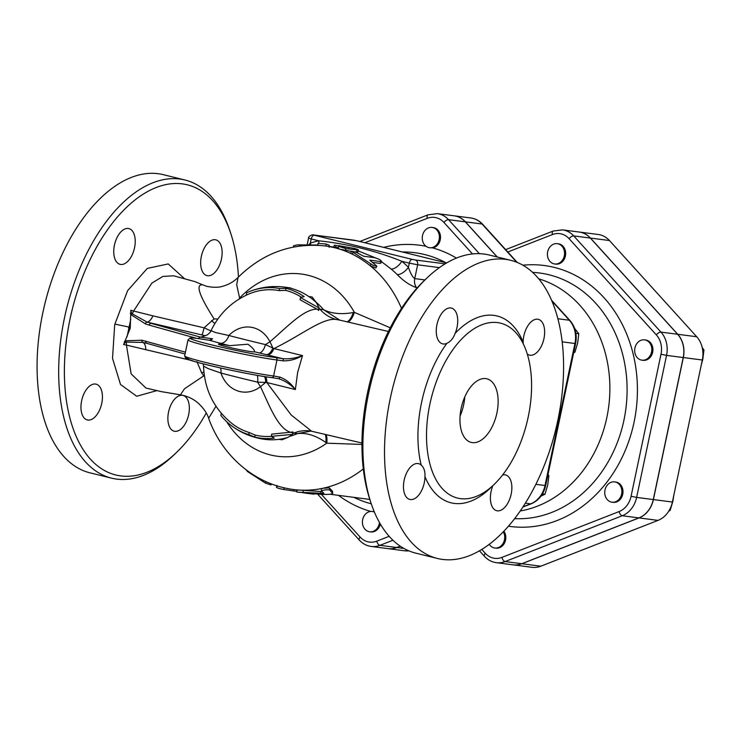 <?xml version="1.0" encoding="UTF-8"?>
<svg xmlns="http://www.w3.org/2000/svg" width="741" height="741" viewBox="0 0 741 741"><rect width="100%" height="100%" fill="white"/><g stroke="black" fill="none" stroke-linecap="round" stroke-linejoin="round"><path stroke-width="1.11" d="M564.299 255.867A10.235 8.54 97.4 0 1 554.666 263.963A10.235 8.54 97.4 0 1 547.516 252.718A10.235 8.54 97.4 0 1 557.306 243.669A10.235 8.54 97.4 0 1 564.299 255.867M557.306 243.669L558.418 243.808A10.235 8.54 97.4 0 1 565.411 256.006A10.235 8.54 97.4 0 1 555.787 264.111L554.666 263.963M645.568 359.709A10.235 8.54 97.4 0 1 641.928 360.172A10.235 8.54 97.4 0 1 634.768 348.928A10.235 8.54 97.4 0 1 644.559 339.869A10.235 8.54 97.4 0 1 651.802 348.937A10.235 8.54 97.4 0 1 645.568 359.709M644.559 339.869L645.67 340.017A10.235 8.54 97.4 0 1 652.914 349.076A10.235 8.54 97.4 0 1 646.689 359.857A10.235 8.54 97.4 0 1 643.04 360.321L641.928 360.172M607.333 499.675A10.235 8.54 97.4 0 1 605.638 487.911A10.235 8.54 97.4 0 1 614.632 481.891A10.235 8.54 97.4 0 1 621.782 493.135A10.235 8.54 97.4 0 1 611.992 502.194A10.235 8.54 97.4 0 1 607.333 499.675M614.632 481.891L615.743 482.039A10.235 8.54 97.4 0 1 622.903 493.284A10.235 8.54 97.4 0 1 613.113 502.333L611.992 502.194M701.273 364.998L702.801 359.302L703.95 349.956L702.236 347.594M668.753 511.142L670.133 510.456L672.874 501.314L673.764 495.534M702.644 349.789L703.95 349.956M669.243 510.336L670.133 510.456M503.25 531.779A10.235 8.54 97.4 0 1 503.361 542.931A10.235 8.54 97.4 0 1 494.812 548.007A10.235 8.54 97.4 0 1 489.217 544.264M503.861 531.14A10.235 8.54 97.4 0 1 504.704 542.634A10.235 8.54 97.4 0 1 495.933 548.145L494.812 548.007M439.144 239.639A10.235 8.54 97.4 0 1 429.511 247.735A10.235 8.54 97.4 0 1 426.186 246.42A10.235 8.54 97.4 0 1 422.815 234.406A10.235 8.54 97.4 0 1 432.151 227.441A10.235 8.54 97.4 0 1 439.144 239.639M432.151 227.441L433.263 227.58A10.235 8.54 97.4 0 1 440.515 237.657A10.235 8.54 97.4 0 1 432.596 247.865L429.511 247.735M380.346 524.072A10.235 8.54 97.4 0 1 370.778 531.918L369.657 531.779A10.235 8.54 97.4 0 1 362.664 519.58A10.235 8.54 97.4 0 1 372.288 511.475A10.235 8.54 97.4 0 1 374.39 512.087M372.288 511.475L374.27 511.79M573.645 352.836L574.905 352.207L577.647 343.074L578.795 333.728L574.636 328.374M540.976 496.137L544.978 494.228L547.719 485.086L548.868 475.75L548.007 474.527M573.812 352.068L574.905 352.207M575.896 333.357L578.795 333.728M542.458 493.895L544.978 494.228M547.775 475.611L548.868 475.75M379.475 522.544A10.235 8.54 97.4 0 1 369.657 531.779M513.022 564.837A24.592 20.526 -82.6 0 0 513.078 564.846A24.592 20.526 -82.6 0 0 521.84 563.734L639.029 517.922A24.592 20.526 -82.6 0 0 653.395 499.573L683.322 357.551A24.592 20.526 -82.6 0 0 677.728 334.284L590.466 238.074A24.592 20.526 -82.6 0 0 579.258 232.035A24.592 20.526 -82.6 0 0 579.203 232.035M579.258 232.035L598.256 234.499A24.592 20.526 97.4 0 1 609.463 240.538L696.716 336.747A24.592 20.526 97.4 0 1 702.32 360.015L672.393 502.037A24.592 20.526 97.4 0 1 658.027 520.386L540.837 566.198A24.592 20.526 97.4 0 1 532.075 567.31L513.078 564.846M507.826 252.005L552.434 234.564A20.498 17.108 97.4 0 1 569.079 238.667A4.094 1.834 -42.2 0 1 573.71 235.907A24.592 20.526 -82.6 0 0 562.502 229.867L579.147 232.026A24.592 20.526 97.4 0 1 590.355 238.065L677.607 334.265A24.592 20.526 97.4 0 1 683.211 357.542L653.284 499.554A24.592 20.526 97.4 0 1 638.918 517.903L521.729 563.716A24.592 20.526 97.4 0 1 512.967 564.827L496.322 562.669A24.592 20.526 -82.6 0 0 505.084 561.558A4.094 2.047 -111.4 0 1 501.916 557.389A20.498 17.108 97.4 0 1 485.272 553.286L481.733 549.396M364.868 242.733L427.279 218.336A20.498 17.108 97.4 0 1 443.924 222.439A4.094 1.834 -42.2 0 1 448.555 219.679A24.592 20.526 -82.6 0 0 437.347 213.64L454.103 215.807A24.592 20.526 97.4 0 1 465.311 221.846L497.174 256.97M400.186 546.136L396.685 547.506A24.592 20.526 97.4 0 1 387.932 548.618L371.167 546.441A24.592 20.526 -82.6 0 0 379.929 545.33A4.094 2.047 -111.4 0 1 376.761 541.162A20.498 17.108 97.4 0 1 360.117 537.058L321.381 494.349M520.163 510.994A118.727 99.118 -82.6 0 0 606.833 417.572A118.727 99.118 -82.6 0 0 538.846 278.875M497.294 257.007L465.431 221.865A24.592 20.526 -82.6 0 0 454.214 215.826A24.592 20.526 -82.6 0 0 454.159 215.816M387.988 548.627A24.592 20.526 -82.6 0 0 388.043 548.636A24.592 20.526 -82.6 0 0 396.796 547.516L400.242 546.173M351.327 251.356L339.841 249.189C337.979 248.605 337.627 248.374 338.785 248.513M333.839 247.253L334.302 245.197L348.733 247.531L339.239 246.521L345.899 248.624L358.44 250.013L357.903 251.977L354.828 251.81M376.808 266.389L373.094 265.324L351.382 251.208L356.254 252.329L363.748 256.266L374.918 257.72C379.837 259.313 381.837 260.61 380.93 261.592L369.759 260.137L376.854 266.149L375.761 268.047L370.037 265.621A122.821 102.536 -82.6 0 0 352.327 254.2A122.821 102.536 -82.6 0 0 339.841 249.189L339.841 249.189A122.821 102.536 -82.6 0 0 325.067 245.929L338.304 247.642M353.04 252.31L352.327 254.2L350.715 253.089L351.391 251.171M380.013 263.361L381.661 261.453L380.754 263.222L380.013 263.361L372.908 262.444M424.936 279.941L414.738 278.616C412.45 276.958 410.347 273.188 408.43 267.288A10.235 4.761 -45.4 0 1 397.195 274.55C403.604 281.117 410.051 285.48 416.525 287.647L417.313 287.749M358.19 250.921L375.196 257.757M381.532 261.693L391.1 269.011A122.821 102.536 97.4 0 1 397.195 274.55M329.949 494.247L369.463 499.378A122.821 102.536 -82.6 0 0 369.815 499.415M321.501 491.014L321.288 488.93L323.122 488.226L329.384 487.93L332.514 491.302L332.7 493.441L329.671 489.921C326.309 489.579 323.585 489.94 321.501 491.014L323.947 493.395M298.984 490.209C296.409 489.912 296.363 489.857 298.827 490.042L322.029 491.589M318.843 243.317A10.235 5.382 -103 0 0 318.704 240.797A133.056 111.076 -82.6 0 0 310.349 243.113L311.22 238.954L318.704 240.797C348.02 243.937 375.724 250.764 401.826 261.286L409.31 263.129L408.43 267.288A133.056 111.076 -82.6 0 0 401.826 261.286A10.235 4.974 -50.1 0 1 391.1 269.011M308.858 244.817L310.349 243.113A10.235 5.243 -108 0 1 310.599 244.845M317.908 245.271L317.991 243.354L317.87 245.391M318.019 243.381L326.216 244.048L329.217 245.215L329.152 247.272M293.455 247.012L293.603 245.725L297.512 244.863L317.889 245.03M339.239 246.521L338.572 246.503L338.1 248.504M356.514 252.023L357.079 250.069C359.413 250.226 358.69 249.717 354.883 248.55L338.739 245.642M348.687 247.744L349.298 247.827M290.685 288.268A76.758 64.087 -82.6 0 0 284.627 287.128L287.851 287.545A76.758 64.087 97.4 0 1 291.13 288.073L290.667 288.286A76.758 64.087 97.4 0 1 308.765 296.53L312.118 296.965L316.351 302.615L319.167 308.108L300.513 297.521L304.153 296.613A76.119 63.541 -82.6 0 0 286.063 288.332L279.552 288.536A74.804 62.457 -82.6 0 0 249.902 291.37A74.804 62.457 -82.6 0 0 246.725 292.714L246.207 295.187M300.513 297.521L300.059 299.716L316.953 309.136C303.569 309.127 287.045 327.068 269.956 341.768L265.454 344.602A10.235 4.492 -76.6 0 1 259.137 352.911L266.093 354.587A10.235 5.446 103.8 0 0 272.827 348.029L265.454 344.602A154.378 7.994 -168.1 0 1 228.849 335.506L215.492 332.524L211.028 330.708C210.833 331.662 209.601 333.061 207.313 334.895L203.534 336.229M286.063 288.332L285.637 290.361L279.116 290.611A72.683 60.679 -82.6 0 0 249.272 293.825C232.007 301.309 219.253 313.6 211.028 330.708M301.448 297.224A74.044 61.818 -82.6 0 0 285.637 290.361M279.552 288.536L279.116 290.611M319.167 308.108L318.686 310.423L316.953 309.136M206.924 339.887A2.047 1.325 99.4 0 1 207.017 339.906L209.49 340.286A2.047 1.602 -81.8 0 0 209.36 340.267L206.924 339.887C191.947 337.516 190.789 337.896 189.928 338.1L188.019 339.887A49.128 2.547 11.9 0 0 222.698 349.696A49.128 2.547 11.9 0 0 276.986 359.978L283.266 360.848C289.75 361.006 296.168 359.255 302.513 355.606L273.957 348.566C301.846 334.988 322.937 317.287 336.544 319.528A40.94 34.781 95.1 0 1 319.853 309.127L318.056 309.08M291.806 434.476L271.262 436.329L274.337 438.107A76.119 63.541 97.4 0 1 254.719 437.088L248.772 434.596A74.804 62.457 97.4 0 1 232.396 426.408C241.992 433.346 252.644 437.635 264.352 439.302A76.758 64.087 -82.6 0 0 278.662 439.348L282.015 439.784L287.953 437.385L292.186 434.596M232.396 426.408A74.804 62.457 97.4 0 1 220.864 415.442L221.3 413.358M271.262 436.329L271.725 434.133L293.065 431.966L292.584 434.291M254.719 437.088L255.145 435.069A74.044 61.818 -82.6 0 0 271.308 436.356M248.772 434.596L249.208 432.522L255.145 435.069M203.229 363.85L203.553 366.165C204.488 389.905 214.112 409.143 232.415 423.88A72.683 60.679 -82.6 0 0 249.208 432.522M291.991 432.772L293.714 433.161A40.94 34.864 99.1 0 1 310.562 431.04A40.94 34.864 99.1 0 1 310.572 431.04L311.674 431.262L291.176 414.979L266.806 382.513L295.363 389.553C291.065 383.44 285.887 379.299 279.839 377.104L273.614 375.983A2.047 1.751 97 0 1 271.66 377.595L271.66 377.595A2.047 1.751 97 0 1 271.484 377.567L278.505 378.688A2.047 0.973 -79.7 0 0 278.56 378.697A2.047 0.973 -79.7 0 0 279.839 377.104M257.266 375.363A10.235 4.492 -76.6 0 1 257.544 382.134L266.806 382.513A10.235 5.613 -76.2 0 0 265.584 376.743M264.5 376.576A10.235 5.446 103.8 0 1 265.574 382.467A40.94 7.16 -33.7 0 1 260.489 386.663C270.122 407.374 278.31 428.937 290.963 432.438M292.732 433.578A74.711 62.374 97.4 0 0 293.714 433.161L297.447 433.587C306.404 432.549 315.87 435.513 325.845 442.479L326.753 443.174L361.932 444.452M323.928 493.367L298.753 492.237L320.121 494.266C327.596 494.655 331.773 494.349 332.644 493.33L332.514 491.302M296.993 489.94L296.77 491.978L298.753 492.237M246.169 469.896L247.494 471.535L265.5 483.141L270.854 484.92L271.873 484.142M296.826 491.44L283.775 489.505C278.653 488.504 276.43 487.81 277.115 487.411M313.934 494.191L306.626 493.293L315.851 493.941M306.626 493.293L302.652 492.682M211.417 339.498L209.36 340.267A2.047 1.602 -81.8 0 0 209.231 340.249M278.616 378.707L271.66 377.595C255.914 375.798 211.926 366.628 194.531 361.515L185.685 358.292L184.648 355.893A49.128 2.547 -168.1 0 0 219.327 365.702A49.128 2.547 -168.1 0 0 273.614 375.983L276.986 359.978A2.047 1.751 -83 0 0 275.698 357.56A47.081 2.436 -168.1 0 1 206.313 343.555A47.081 2.436 -168.1 0 1 207.017 339.906M283.266 360.848A2.047 0.973 -79.7 0 0 282.719 358.681L275.698 357.56M266.093 354.587L267.168 354.846A10.235 5.613 -76.2 0 0 273.957 348.566L272.827 348.029A40.94 10.041 -121.6 0 0 269.956 341.768A32.669 27.278 97.4 0 0 228.849 335.506A10.235 6.993 -75.3 0 1 220.123 343.222L209.49 340.286L212.528 338.767L210.935 340.276M278.505 378.688C284.803 380.661 290.416 384.283 295.363 389.553L297.632 372.427L302.513 355.606C295.928 358.162 289.323 359.19 282.719 358.681L267.168 354.846M198.579 338.618A2.047 1.593 -74.4 0 1 200.505 337.146L212.528 338.767M204.275 336.127L200.505 337.146L151.22 323.382A2.047 1.593 105.6 0 0 149.219 325.123L196.763 338.396M210.916 330.931L204.09 327.828L152.878 315.842A10.235 5.548 -76.2 0 1 147.144 322.113L132.185 313.823A2.047 1.426 138.7 0 0 131.268 314.842L145.347 323.845A2.047 1.584 -69.3 0 1 147.144 322.113L205.516 335.775M185.426 352.17L141.901 340.221L125.803 340.767A2.047 1.51 70.3 0 0 126.229 342.092A6.53 4.085 99.5 0 0 123.599 344.584L130.231 328.291L130.842 310.238A6.521 4.076 99.5 0 0 132.185 313.823A10.235 5.613 -76.2 0 0 133.602 311.035A10.235 2.028 21.5 0 1 130.842 310.238M152.878 315.842L133.602 311.035L151.849 283.118L162.853 276.43L173.542 275.782L194.855 281.589L202.534 284.776C195.392 284.312 199.246 295.687 214.093 318.889L204.09 327.828A10.235 0.76 -77.9 0 1 201.858 334.923M123.599 344.584A10.235 3.047 -177.9 0 1 126.433 345.102A10.235 5.613 -76.2 0 0 126.229 342.092L142.865 342.425L146.783 343.333M145.866 341.129A2.047 1.593 105.6 0 0 146.894 343.361L146.894 343.361A2.047 1.593 105.6 0 0 147.024 343.389L185.046 354.003L146.709 343.296M196.911 361.664L201.626 372.797L203.738 375.872L184.463 388.803L180.434 394.823L161.455 391.656L145.949 388.062L131.138 373.872L126.433 345.102L189.946 360.117M229.59 345.658L247.939 344.222C252.348 347.418 254.552 349.947 254.543 351.808A18.423 0.954 -168.1 0 1 254.534 351.818A18.423 0.954 -168.1 0 1 236.314 348.946A18.423 0.954 -168.1 0 1 218.484 344.222A18.423 0.954 -168.1 0 1 229.59 345.658A164.53 8.521 11.9 0 1 220.123 343.222M127.119 336.534L130.759 319.278M180.434 394.823L180.434 394.823C187.649 396.111 193.772 399.066 198.792 403.697C203.923 408.717 207.202 413.561 208.638 418.248L215.974 406.272M211.565 320.584A16.376 5.724 -129.1 0 0 214.89 323.53M336.544 319.528L339.498 320.066M247.161 373.501L235.601 371.204M220.577 367.971A10.235 6.993 -75.3 0 1 220.938 373.047A154.378 7.994 11.9 0 0 257.544 382.134L260.489 386.663A32.669 27.278 97.4 0 1 220.938 373.047L208.165 368.592L203.553 366.165M390.248 398.519A153.517 84.131 -76.2 0 1 510.799 260.332A153.517 84.131 -76.2 0 1 555.741 429.53A153.517 84.131 -76.2 0 1 437.31 558.445A153.517 84.131 -76.2 0 1 390.248 398.519M437.31 558.445L415.701 553.119A153.517 84.131 -76.2 0 1 371.167 503.482A153.517 84.131 -76.2 0 1 368.638 393.193A153.517 84.131 -76.2 0 1 426.677 278.264A153.517 84.131 -76.2 0 1 489.19 255.006L510.799 260.332M426.677 278.264L424.047 280.793A149.423 81.89 103.8 0 0 367.545 392.665A149.423 81.89 103.8 0 0 370.009 500.008L371.167 503.482M111.474 478.13L89.865 472.804A153.517 84.131 -76.2 0 1 42.802 312.878A153.517 84.131 -76.2 0 1 163.391 174.691M230.664 233.128L229.506 229.654A153.517 84.131 103.8 0 0 185 180.017A153.517 84.131 103.8 0 0 64.411 318.204A153.517 84.131 103.8 0 0 111.437 478.121A153.517 84.131 103.8 0 0 173.987 454.872L176.627 452.334A149.423 81.89 -76.2 0 1 87.808 456.095A149.423 81.89 -76.2 0 1 69.969 319.315A149.423 81.89 -76.2 0 1 148.367 191.15A149.423 81.89 -76.2 0 1 230.664 233.128A149.423 81.89 -76.2 0 1 238.445 277.032M206.239 413.061A149.423 81.89 -76.2 0 1 176.627 452.334M81.64 400.742A18.423 10.096 -76.2 0 1 96.108 384.162A18.423 10.096 -76.2 0 1 102.443 397.13A18.423 10.096 -76.2 0 1 87.29 419.934A18.423 10.096 -76.2 0 1 81.64 400.742M128.276 228.46A18.423 10.096 -76.2 0 1 128.888 228.58A18.423 10.096 -76.2 0 1 134.973 245.188A18.423 10.096 -76.2 0 1 124.349 263.824A18.423 10.096 -76.2 0 1 120.07 264.352A18.423 10.096 -76.2 0 1 114.549 244.604A18.423 10.096 -76.2 0 1 128.276 228.46M221.457 259.035A18.423 10.096 -76.2 0 1 206.989 275.615A18.423 10.096 -76.2 0 1 200.654 262.657A18.423 10.096 -76.2 0 1 215.807 239.843A18.423 10.096 -76.2 0 1 221.457 259.035M174.82 431.318A18.423 10.096 -76.2 0 1 174.2 431.206A18.423 10.096 -76.2 0 1 168.114 414.599A18.423 10.096 -76.2 0 1 178.748 395.953A18.423 10.096 -76.2 0 1 183.018 395.425A18.423 10.096 -76.2 0 1 188.547 415.173A18.423 10.096 -76.2 0 1 174.82 431.318M460.068 416.062A32.752 17.951 103.8 0 0 463.671 404.743A32.752 17.951 103.8 0 0 464.774 396.981M496.924 412.941A32.752 17.951 -76.2 0 1 471.193 442.414A32.752 17.951 -76.2 0 1 461.615 406.309A32.752 17.951 -76.2 0 1 486.893 378.818A32.752 17.951 -76.2 0 1 496.924 412.941M429.873 404.243A90.069 49.36 -76.2 0 1 500.62 323.178A90.069 49.36 -76.2 0 1 531.547 382.05A90.069 49.36 -76.2 0 1 504.491 472.471A90.069 49.36 -76.2 0 1 457.466 498.063A90.069 49.36 -76.2 0 1 429.873 404.243M523.229 343.722L523.155 342.157A18.423 10.096 -76.2 0 1 538.318 319.343A18.423 10.096 -76.2 0 1 543.959 338.554A18.423 10.096 -76.2 0 1 529.5 355.124A18.423 10.096 -76.2 0 1 527.277 354.022M455.15 333.339C453.233 338.47 450.472 341.796 446.86 343.333A18.423 10.096 -76.2 0 1 442.572 343.852A18.423 10.096 -76.2 0 1 437.06 324.095A18.423 10.096 -76.2 0 1 450.787 307.96A18.423 10.096 -76.2 0 1 451.399 308.08A18.423 10.096 -76.2 0 1 455.15 333.339A96.21 52.722 103.8 0 1 523.155 342.157M421.203 465.07C424 467.562 425.251 471.415 424.954 476.63A18.423 10.096 -76.2 0 1 409.792 499.434A18.423 10.096 -76.2 0 1 404.151 480.224A18.423 10.096 -76.2 0 1 418.609 463.662A18.423 10.096 -76.2 0 1 421.203 465.07A96.21 52.722 103.8 0 1 446.86 343.333M502.62 474.962A18.423 10.096 -76.2 0 1 505.538 474.935A18.423 10.096 -76.2 0 1 511.049 494.692A18.423 10.096 -76.2 0 1 497.322 510.818A18.423 10.096 -76.2 0 1 496.711 510.706A18.423 10.096 -76.2 0 1 492.895 485.614M390.257 327.818L354.328 312.332A91.893 76.721 -82.6 0 0 239.602 298.077L239.26 298.929M239.602 298.077L236.685 284.701L238.093 277.384C233.776 281.691 228.645 284.646 222.708 286.248C218.827 287.545 213.612 287.61 207.072 286.424L202.497 284.766M217.845 319.038L214.093 318.889M203.738 375.872L204.442 376.15M201.626 372.797A16.376 6.474 151.4 0 1 203.923 372.056M347.742 322.094A12.282 5.567 -75.3 0 0 354.328 312.332L353.225 312.563C341.342 314.619 331.459 313.656 323.558 309.682L319.853 309.127A74.711 62.374 97.4 0 0 319.13 308.293M326.179 434.819A12.282 5.595 -77.9 0 1 326.753 443.174A91.893 76.721 -82.6 0 1 226.69 421.703M353.225 312.563A12.282 5.168 -75 0 1 346.983 321.909M325.299 434.606A12.282 5.206 -78.4 0 1 325.845 442.479M316.101 302.226A74.711 62.374 97.4 0 1 323.558 309.682L339.739 320.121M310.868 431.095L297.447 433.587A74.711 62.374 97.4 0 1 289.805 436.292M443.924 222.439L472.499 253.941M389.145 536.327L376.761 541.162M426.019 246.29A135.668 113.262 -82.6 0 0 383.625 247.364M456.465 258.09A135.668 113.262 -82.6 0 0 432.596 247.865M338.507 495.358A135.668 113.262 -82.6 0 0 370.75 511.438M371.269 503.797A127.637 106.565 97.4 0 1 353.855 497.35M402.326 251.968A127.637 106.565 97.4 0 1 445.925 262.722M590.466 238.074L609.463 240.538M683.322 357.551L702.32 360.015M677.728 334.284L696.716 336.747M639.029 517.922L658.027 520.386M653.395 499.573L672.393 502.037M521.84 563.734L540.837 566.198M569.079 238.667L656.331 334.876A20.498 17.108 97.4 0 1 661 354.272L631.073 496.285A20.498 17.108 97.4 0 1 619.096 511.577L501.916 557.389M508.372 526.203A131.574 109.844 -82.6 0 0 634.037 422.324A131.574 109.844 -82.6 0 0 522.933 265.204M532.705 272.382A123.543 103.147 97.4 0 1 623.922 420.249A123.543 103.147 97.4 0 1 514.569 518.644M479.427 550.767L484.475 556.334A4.094 1.834 -42.2 0 1 485.272 553.286M552.434 234.564A4.094 2.047 -111.4 0 1 553.184 231.044L505.658 249.624M521.729 563.716L505.084 561.558L622.264 515.745A4.094 2.047 -111.4 0 1 619.096 511.577M638.918 517.903L622.264 515.745A24.592 20.526 -82.6 0 0 636.63 497.396L631.073 496.285M656.331 334.876A4.094 1.834 -42.2 0 1 660.963 332.107L573.71 235.907L590.355 238.065M653.284 499.554L636.63 497.396L666.557 355.384L661 354.272M683.211 357.542L666.557 355.384A24.592 20.526 -82.6 0 0 660.963 332.107L677.607 334.265M408.791 550.832A24.592 20.526 97.4 0 1 404.688 550.795L388.043 548.636M522.803 507.085L531.195 503.806A4.094 2.047 -111.4 0 1 530.63 503.861L522.942 506.872M531.195 503.806C538.772 500.49 543.607 494.395 545.682 485.54L545.005 485.512A24.592 20.526 97.4 0 1 530.63 503.861L525.304 503.176M545.682 485.54L575.609 343.518L574.933 343.5L545.005 485.512L535.817 484.327M465.431 221.865L482.076 224.023A4.094 1.834 -42.2 0 1 482.715 224.328C479.436 220.753 475.49 218.641 470.868 217.984A24.592 20.526 97.4 0 1 482.076 224.023L516.718 262.221M575.609 343.518C577.267 334.617 575.387 326.957 569.968 320.529A4.094 1.834 137.8 0 0 569.329 320.232A24.592 20.526 97.4 0 1 574.933 343.5L562.224 341.851M552.008 301.124L569.329 320.232L557.936 318.75M396.796 547.516L403.901 548.442M401.511 308.395A122.821 102.536 -82.6 0 0 370.037 265.621L371.046 263.916M296.984 489.977L293.482 489.523A122.821 102.536 -82.6 0 0 298.827 490.042A122.821 102.536 -82.6 0 0 323.122 488.226A122.821 102.536 -82.6 0 0 363.294 468.914M439.413 267.621L417.646 264.796A4.094 3.418 -82.6 0 0 415.164 259.971L412.385 259.424A4.094 2.242 -76.2 0 0 409.31 263.129L417.646 264.796L414.738 278.616A10.235 8.54 -82.6 0 0 416.525 287.647M308.571 238.12L311.22 238.954A4.094 2.242 103.8 0 1 314.304 235.24L313.758 234.98A4.094 3.418 -82.6 0 0 313.443 234.916C311.776 234.369 307.885 236.824 308.571 238.12L307.163 244.789M412.385 259.424L314.304 235.24M445.1 263.852L415.164 259.971M313.758 234.98L353.985 240.195A4.094 3.418 -82.6 0 0 353.67 240.13A4.094 3.418 -82.6 0 0 353.346 240.112M353.985 240.195L356.764 240.751A4.094 2.242 -76.2 0 1 356.903 240.769A4.094 2.242 -76.2 0 1 357.032 240.816M356.764 240.751L446.684 262.916L356.903 240.769L313.443 234.916M325.994 246.049L326.216 244.048M329.115 246.457L329.161 245.169M299.67 245.984L299.559 244.762M345.334 250.578L345.899 248.624M335.682 247.309L335.895 245.317M316.351 302.615A76.758 64.087 -82.6 0 0 308.886 296.548M287.953 437.385A76.758 64.087 97.4 0 1 278.792 439.367M303.152 490.357L303.032 492.395M329.384 487.93L329.671 489.921M320.797 491.561L320.797 493.608M266.038 481.743L265.5 483.141M284.155 487.847L283.775 489.505M296.937 489.968L296.632 491.394M294.103 489.606L293.825 490.811M189.613 358.116A47.081 2.436 11.9 0 0 211.444 365.859A47.081 2.436 11.9 0 0 271.484 377.567M208.277 340.1L210.268 340.23M130.323 313.313A7.827 4.891 -80.5 0 0 131.268 314.842M145.347 323.845L149.219 325.123M125.803 340.767A7.836 4.9 -80.5 0 0 124.34 341.638M145.736 349.798A10.235 5.558 -76.2 0 0 142.865 342.425A2.047 1.602 -79.5 0 1 141.901 340.221M254.543 351.808A164.53 8.521 11.9 0 0 259.137 352.911M128.758 327.013L114.892 324.095L114.67 325.114L112.521 358.375L120.514 384.468L136.696 396.259L156.74 390.646M184.314 278.496L168.207 263.926L147.283 268.418L127.609 290.676L114.892 324.095M128.573 327.883L130.231 328.291M424.954 476.63A96.21 52.722 103.8 0 0 492.2 486.235M317.574 494.08L359.32 540.106A4.094 1.834 -42.2 0 1 360.117 537.058M396.685 547.506L379.929 545.33L392.925 540.254M427.279 218.336A4.094 2.047 -111.4 0 1 428.029 214.816L359.802 241.492M479.39 253.672L448.555 219.679L465.311 221.846M484.475 556.334C487.754 559.9 491.7 562.021 496.322 562.669M562.502 229.867L553.184 231.044M408.856 550.859L404.688 550.795M569.968 320.529L551.684 300.364M517.292 262.453L482.715 224.328M470.868 217.984L454.214 215.826M284.627 287.128C272.707 285.637 261.128 287.054 249.902 291.37M276.986 485.485L276.43 487.439M184.648 355.893L188.019 339.887M339.267 320.001L388.404 331.505M311.674 431.262L361.941 443.025M184.963 180.007L163.353 174.681M208.638 418.248C220.874 453.149 252.348 484.114 293.482 489.523M238.093 277.384C262.87 253.052 291.861 242.566 325.067 245.929M359.32 540.106C362.599 543.681 366.545 545.793 371.167 546.441M437.347 213.64L428.029 214.816"/></g></svg>
